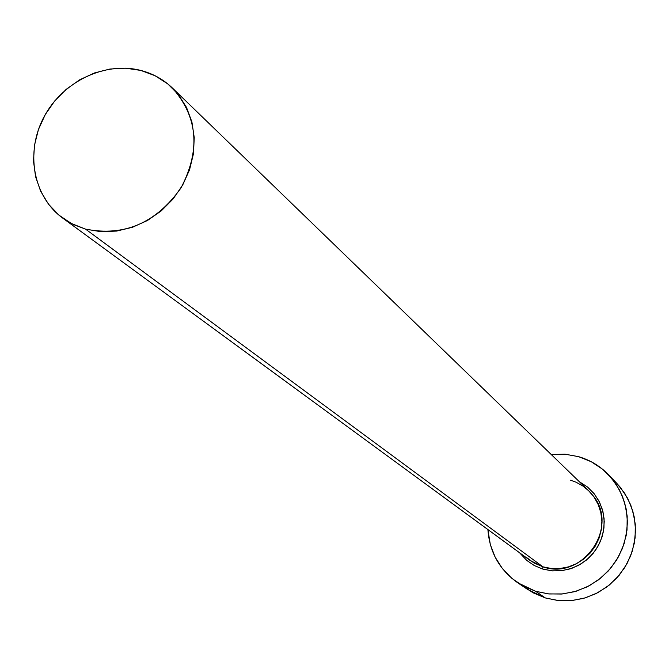 <?xml version="1.0" encoding="UTF-8"?>
<svg xmlns="http://www.w3.org/2000/svg" width="669" height="669" viewBox="0 0 669 669"><rect width="100%" height="100%" fill="white"/><g stroke="black" fill="none" stroke-linecap="round" stroke-linejoin="round"><path stroke-width="1" d="M525.842 556.959L533.803 562.872L542.935 566.827L542.71 569.051L534.297 565.539L526.779 560.43L519.504 552.711M62.936 218.261L529.881 560.313L542.935 566.827L551.298 568.491L559.869 568.525L568.341 566.919L576.402 563.724L583.761 559.058L590.142 553.096L595.301 546.055L599.064 538.194L601.289 529.798L601.883 521.176L600.846 512.655L598.211 504.535L594.08 497.117L588.603 490.67L172.368 87.965C197.89 116.824 200.75 150.174 180.939 188.022C156.061 223.053 124.258 236.751 85.54 229.116L542.935 566.827L85.54 229.116L73.548 224.6L62.66 218.069C33.065 196.519 25.129 152.064 43.995 116.908C62.602 81.626 104.933 61.147 140.799 70.429C152.917 73.573 163.437 79.427 172.368 87.965M517.865 582.875L527.649 589.481L545.36 597.944L535.61 591.287L549.015 593.963L562.771 593.921L576.344 591.17L589.205 585.801L600.837 578.024L610.78 568.132L618.649 556.524L624.135 543.654L627.02 530.032L627.196 516.184L624.67 502.67L619.544 490.009L612.043 478.678L602.451 469.128L591.162 461.694L578.601 456.668L565.263 454.226L551.206 454.494L565.037 454.201L578.601 456.668C590.183 460.071 600.177 466.109 608.581 474.773L616.609 484.966L622.563 496.549L626.226 509.134L627.455 522.263L626.192 535.476L622.496 548.296L616.475 560.254L608.347 570.925L598.404 579.931L587.014 586.93L574.587 591.689L561.559 594.039L548.413 593.896L535.61 591.287L545.36 597.944L557.946 600.519L570.866 600.662L583.661 598.362L595.87 593.696L607.051 586.822L616.81 577.991L624.787 567.513L630.691 555.772L634.321 543.186L635.55 530.208L634.337 517.313L630.725 504.944L624.871 493.563L616.977 483.545L608.798 474.998M535.61 591.287L517.589 582.691C499.425 569.712 489.532 552.009 487.902 529.564L490.327 544.633L495.211 557.277L502.494 568.675L511.894 578.384L523.074 586.027L535.61 591.287M542.71 569.051L552.41 570.874L562.345 570.607L572.062 568.232L581.127 563.858L589.121 557.687L595.694 549.993L600.536 541.129L603.43 531.487L604.249 521.511L602.961 511.651L599.633 502.36L594.423 494.031L587.558 487.057L579.362 481.73L587.574 487.074L593.997 493.505L599.014 501.123L602.426 509.619L604.099 518.684L603.956 527.958L602.016 537.082L598.337 545.695L593.069 553.464L586.412 560.087L578.626 565.305L570.021 568.909L560.923 570.774L551.708 570.816L542.71 569.051L542.935 566.827C582.574 581.06 620.088 526.946 592.667 495.202L588.804 490.862L582.816 485.97L576.059 482.215L570.598 480.225M522.798 585.868L533.042 592.767L545.36 597.944L558.54 600.578L572.054 600.553L585.392 597.852L598.019 592.592L609.434 584.957L619.201 575.248L626.928 563.85L632.305 551.214L635.124 537.834L635.291 524.237L632.799 510.957L627.765 498.514L620.38 487.383L616.759 483.319M140.799 70.429L125.571 68.179L109.925 69.041L94.454 72.954L79.728 79.778L66.298 89.245L54.674 100.994L45.275 114.583L38.451 129.51L34.479 145.223L33.5 161.129L35.566 176.633L40.608 191.158L48.469 204.129L58.847 215.058L71.357 223.496L85.54 229.116L100.852 231.683L116.699 231.064L132.454 227.284L147.498 220.477L161.237 210.902L173.129 198.927L182.696 185.037L189.561 169.784L193.458 153.753L194.244 137.605L191.903 121.95L186.526 107.416L178.355 94.555L167.718 83.859L155.032 75.714L140.799 70.429"/></g></svg>
